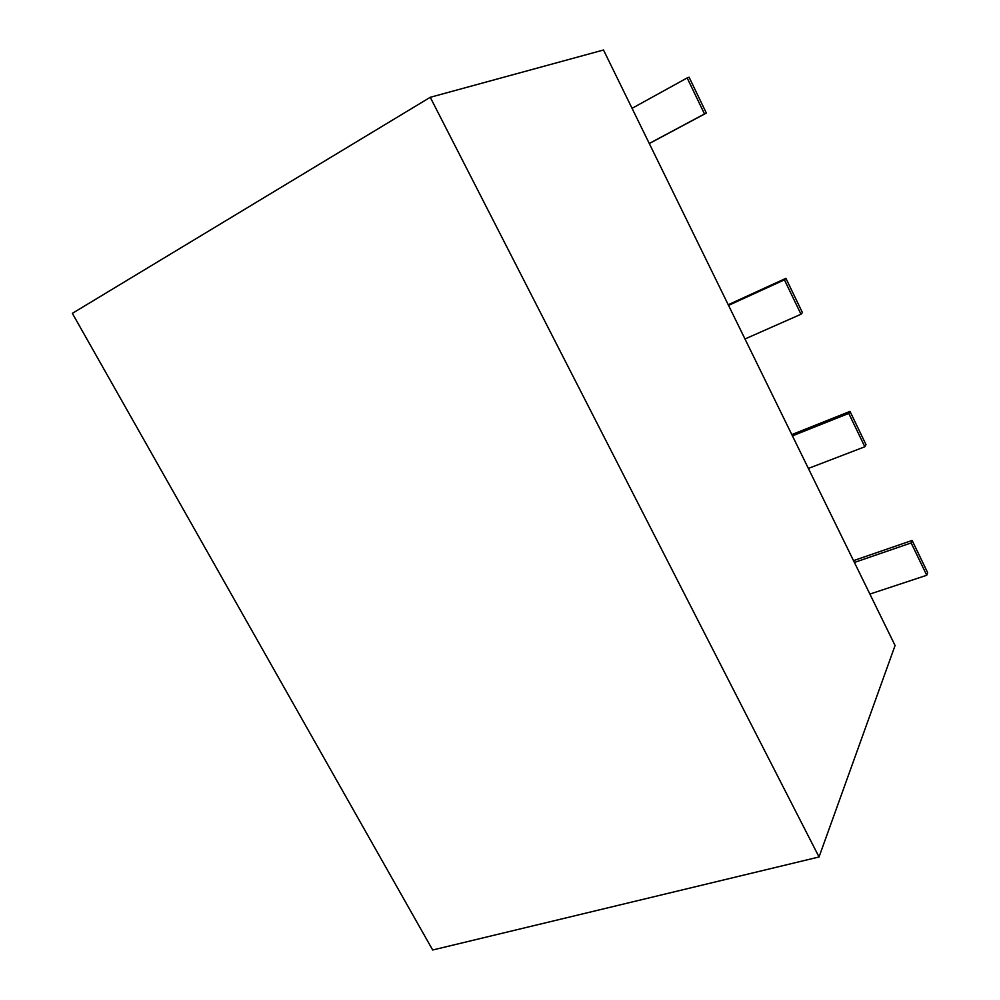 <?xml version="1.0" encoding="UTF-8"?>
<svg xmlns="http://www.w3.org/2000/svg" width="1000" height="1000" viewBox="0 0 1000 1000"><rect width="100%" height="100%" fill="white"/><g stroke="black" fill="none" stroke-linecap="round" stroke-linejoin="round"><path stroke-width="1.5" d="M819.038 856.975L895.075 645.512L603.5 50L430.25 97.3L819.038 856.975L432.675 950L72.35 313.35L430.25 97.3M853.512 560.638L912.138 540.438L911.15 542.938L926.737 575.275L927.65 572.663L912.138 540.438M854.4 562.45L911.15 542.938M869.887 594.075L926.737 575.275M791.812 434.6L850 411.388L848.763 413.413L864.825 446.763L866 444.613L850 411.388M792.425 435.863L848.763 413.413M808.375 468.438L864.825 446.763M728.225 304.725L785.925 278.325L784.412 279.85L800.987 314.237L802.425 312.587L785.925 278.325M728.55 305.387L784.412 279.85M744.987 338.975L800.987 314.237M706.363 113.062L689.087 77.2L687.15 77.938L704.5 113.95L706.363 113.062L649.3 143.55M632.062 108.325L687.15 77.938M649.262 143.463L704.5 113.95"/></g></svg>

